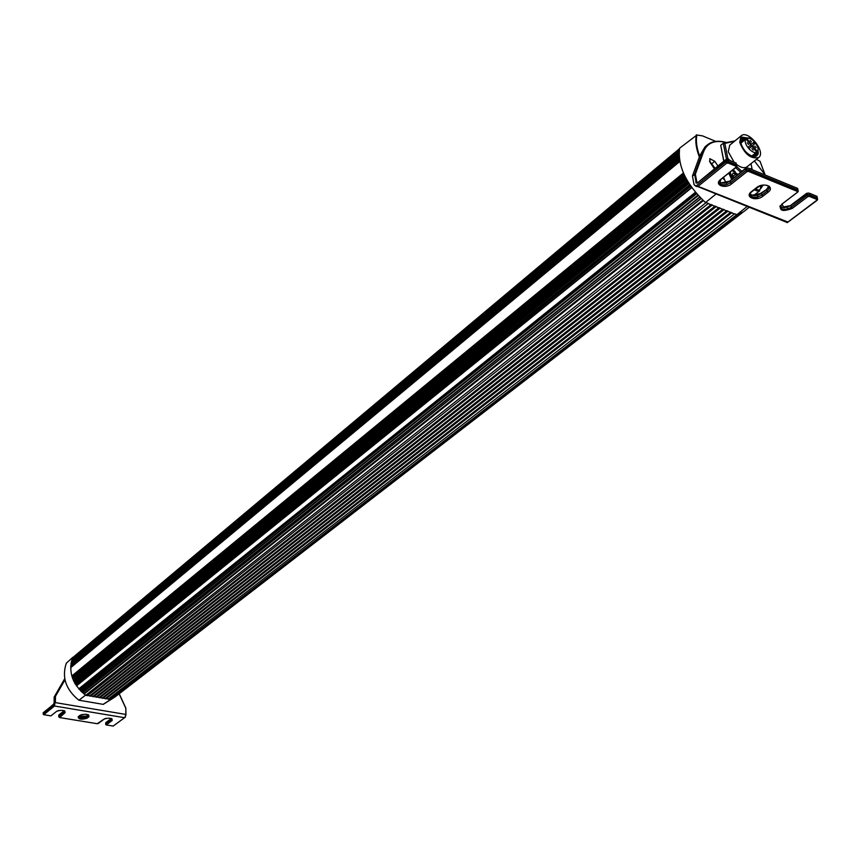 <?xml version="1.0" encoding="UTF-8"?>
<svg xmlns="http://www.w3.org/2000/svg" width="861" height="861" viewBox="0 0 861 861"><rect width="100%" height="100%" fill="white"/><g stroke="black" fill="none" stroke-linecap="round" stroke-linejoin="round"><path stroke-width="1.29" d="M109.821 699.498L736.801 214.637L734.627 213.786L108.109 699.207L110.036 699.423M731.882 212.71L730.741 212.258L105.042 698.68L105.946 698.831L731.947 212.645M727.986 211.171L726.835 210.719L101.964 698.153L102.879 698.303L728.051 211.117M724.069 209.643L722.917 209.191L98.886 697.625L99.79 697.776L724.133 209.589M720.151 208.104L718.989 207.641L95.797 697.098L96.712 697.249L720.205 208.05M716.212 206.554L715.05 206.102L92.708 696.56L93.612 696.721L716.266 206.511M712.262 205.004L711.1 204.552L89.609 696.032L90.523 696.183L712.316 204.961M85.465 695.214L87.413 695.656L708.355 203.411M85.68 695.354L706.095 202.583L708.312 203.454M117.225 695.268L103.148 704.352M78.835 700.197L103.255 704.373L114.868 697.044M66.243 663.314L66.275 663.239C61.669 677.359 65.888 689.693 78.9 700.241L85.583 695.118C72.27 684.334 67.987 671.752 72.744 657.373L66.275 663.239M87.639 695.473L89.835 695.849M90.749 696.011L92.934 696.388M93.838 696.538L96.023 696.915M96.938 697.076L99.112 697.442M100.016 697.604L102.19 697.97M103.105 698.131L105.268 698.497M106.172 698.658L108.346 699.024M716.191 193.886L705.503 202.572C686.185 184.319 677.553 166.195 679.62 148.178L696.883 135.048C695.731 141.064 696.667 148.124 699.692 156.228M765.02 174.622L760.037 161.319M713.715 167.863L713.887 166.647M743.7 211.688L736.747 214.819L747.402 206.274M734.455 213.926L731.71 212.85M730.558 212.398L727.803 211.311M726.652 210.859L723.897 209.783M722.734 209.331L719.968 208.244M718.806 207.792L716.029 206.694M714.867 206.242L712.09 205.155M710.917 204.692L708.129 203.594M698.658 155.141L699.401 155.443M54.491 705.654L54.415 704.901L43.168 713.984L43.76 714.695L54.501 706.02L54.91 702.673L54.415 704.901M125.975 714.49L125.824 708.28L125.975 714.598L125.157 717.299L113.157 726.06L106.237 724.93L112.221 720.42C112.091 718.02 109.369 717.568 104.073 719.075L97.25 723.714L59.613 717.557L65.113 712.628C64.833 710.174 62.035 709.712 56.729 711.24L50.95 715.878L43.76 714.695M54.189 697.13L55.459 696.334L64.984 679.856M43.394 714.512L43.19 712.768L53.651 704.298L54.211 702.49M64.134 679.813L64.844 679.2M125.824 708.28L119.13 693.805L125.814 708.28L125.835 714.436L55.362 702.608L55.459 696.334M736.833 166.442L736.542 164.806L728.654 161.567L725.586 162.116L695.785 186.224L698.023 186.331L726.544 163.289L728.083 163.02L735.961 166.248L736.004 167.174L720.496 179.594C713.683 184.749 725.113 189.312 731.419 183.996L746.961 171.662L748.489 171.382L797.415 191.465L797.404 192.337L781.723 204.261C778.559 210.697 782.036 212.097 792.152 208.459L807.866 196.631L809.362 196.362L816.777 199.408L816.766 200.279L787.083 222.655M697.496 182.521L695.86 180.971L695.979 182.973L697.238 183.07L726.436 159.823L728.309 159.855L736.187 163.106L735.961 166.248M763.115 185.072L760.704 188.602M724.026 179.432L722.702 178.205M714.393 168.788L710.099 162.406L709.787 158.65L714.77 161.287L717.891 165.958M760.758 185.546L760.629 186.428L762.189 185.212M709.507 161.158L715.039 168.261M696.743 181.499L695.354 174.202L702.92 153.527L699.928 155.604M695.354 174.202L692.448 175.978L694.041 184.706M726.027 142.399C718.096 140.278 711.789 141.182 707.118 145.122L702.307 153.419L694.709 174.159M698.831 155.615L699.584 155.916M727.276 184.448L726.684 183.845M725.974 183.006L723.66 177.441M733.895 177.732L732.248 174.998L733.066 173.05L735.714 174.126L736.585 175.59M733.012 176.279L735.714 174.126M757.992 186.945L757.271 187.44M752.643 155.497L752.762 156.239M754.085 154.345L754.268 156.444M741.999 142.237L740.751 141.699M753.87 156.304L753.666 154.539M743.43 141.075L741.461 140.311M755.312 155.163L755.108 153.376M744.873 139.902L742.882 139.138M756.765 154.011L756.561 152.225M758.218 152.86L757.874 150.449M748.79 138.147L741.945 137.2M750.232 138.567L742.042 137.103C739.459 140.526 740.654 145.391 745.637 151.697C751.868 157.455 756.055 158.144 758.197 153.753L758.014 149.34M752.686 156.218L752.632 155.367M752.417 155.54L752.471 156.164M742.44 141.882L740.751 141.376M754.042 156.433L754.075 154.216M753.859 154.377L753.859 156.422M740.751 141.581L742.236 142.043M743.882 140.709L740.944 140.139M755.183 156.379L755.517 153.054M755.301 153.226L755.022 156.401M740.901 140.3L743.667 140.881M745.314 139.547L741.364 139.181M756.141 156.099L756.97 151.902M756.754 152.063L756.012 156.153M741.289 139.31L745.109 139.719M757.992 149.706L756.851 155.69L758.197 153.753M746.788 138.384L741.913 138.546L740.804 142.528M745.314 151.332C749.996 156.024 753.892 157.434 757.034 155.55M741.913 138.546L746.552 138.546M734.132 162.255L728.234 151.73L729.784 145.111M758.53 157.66L747.154 166.711C744.528 168.562 740.966 167.787 736.456 164.386M739.728 142.377L741.052 135.909C747.768 129.204 766.322 151.88 758.735 157.498C750.964 159.339 744.636 154.291 739.728 142.377M733.959 170.995L732.915 170.026M723.757 161.201L720.711 145.326L723.262 143.227L734.982 140.87M725.855 159.726L726.48 159.22L723.262 143.227L724.822 143.432L727.857 158.489L730.193 160.63M720.711 145.326L723.864 161.115M740.718 172.297L735.757 167.744M733.185 169.811L735.251 171.716M749.511 171.813L750.092 171.361M734.584 141.193L724.822 143.432M733.271 163.461L736.133 166.087M736.812 166.711L741.515 171.038L742.677 170.747M745.884 169.94L747.165 169.628M750.189 168.864L751.976 168.422L750.975 163.665M741.224 171.899L741.515 171.038M751.976 168.422L752.083 169.639M726.48 159.22L727.857 158.489M750.189 145.444L751.233 146.704M751.728 146.305L750.706 145.003M746.003 139.008L750.824 144.906L748.263 147.091L749.318 148.383L751.879 146.187L755.936 151.149L756.593 150.589L752.536 145.617L755.075 143.443L754.032 142.162L751.492 144.336L746.67 138.449L740.923 143.12L746.003 139.008C742.214 142.958 753.181 155.723 757.034 151.837C761.436 148.63 751.19 135.403 746.67 138.449M751.879 146.187L749.296 148.361M755.915 151.127L756.593 150.589M753.321 142.765L754.354 144.024L752.536 145.617M754.354 144.024L755.075 143.443M747.251 142.872L748.564 144.476L747.251 142.872M750.168 140.386L751.481 141.99L750.168 140.386M751.89 148.544L753.192 150.148L751.89 148.544M754.796 146.047L756.098 147.64L754.796 146.047M750.814 144.885L751.492 144.336M741.482 137.728L746.067 138.115M746.304 138.739L744.313 137.975M72.615 657.761L679.512 148.695M72.12 659.009L679.254 150.212M72.335 659.365L679.135 151.159M72.625 659.418L679.092 151.644M71.592 660.613L679.049 152.214M71.409 661.313L679.006 153.086M71.624 661.657L678.995 153.925M71.947 661.711L678.995 154.442M71.054 662.938L679.017 155.184M70.946 663.648L679.06 156.099M71.151 663.982L679.114 156.853M71.506 664.046L679.157 157.391M71.743 664.369L679.232 158.123M70.742 665.305L679.254 158.284M70.688 666.027L679.372 159.231M70.882 666.36L679.48 159.92M71.28 666.436L679.577 160.48M71.517 666.726L679.695 161.147M70.634 667.727L679.76 161.502M71.807 676.003L683.408 172.986M71.958 676.283L683.612 173.448M72.55 676.391L683.914 174.126M72.776 676.595L684.118 174.579M72.528 677.607L684.538 175.483M72.378 677.822L684.603 175.601M72.668 678.608L685.162 176.742M72.798 678.866L685.367 177.151M73.465 678.985L685.743 177.872M73.68 679.168L685.948 178.27M73.551 680.222L686.508 179.303M73.422 680.47L686.583 179.454M73.798 681.266L687.261 180.638M73.917 681.514L687.465 180.993M74.659 681.643L687.928 181.779M74.864 681.794L688.133 182.123M74.875 682.902L688.854 183.285M74.767 683.16L688.961 183.458M75.23 683.978L689.758 184.695M75.359 684.183L689.962 185.007M76.188 684.355L690.533 185.858M76.381 684.484L690.737 186.148M76.554 685.636L691.641 187.44M76.468 685.916L691.792 187.644M78.728 688.908L695.387 192.294M78.846 689.037L695.57 192.52M79.912 689.284L696.431 193.542M80.073 689.37L696.614 193.747M80.891 690.242L697.851 195.146M80.654 690.63L698.023 195.329M80.611 690.952L698.249 195.587M81.537 691.857L699.638 197.051M81.644 691.953L699.799 197.212M116.805 695.602L742.322 212.689L116.795 695.602M114.954 696.99L741.913 212.936L114.965 696.98M114.082 697.528L741.03 213.42M113.9 697.593L740.578 213.636M111.618 698.777L738.383 214.443M84.077 694.02L703.351 200.667M84.087 693.675L703.05 200.387M84.227 693.245L702.748 200.118M83.108 692.319L701.123 198.557M82.968 692.255L700.983 198.417M700.467 158.166L700.876 159.113M699.39 157.068C696.097 148.533 695.085 141.118 696.345 134.833M715.825 141.408L702.522 135.877L696.883 135.048M760.198 161.373L756.388 159.36M88.984 716.707L88.403 716.008L86.434 717.536L87.015 718.235L88.984 716.707C88.769 714.113 85.809 713.618 80.138 715.243L78.168 716.772C78.426 719.365 81.375 719.85 87.015 718.235M78.868 716.449L80.547 717.062L86.444 716.32L86.434 717.536L80.536 718.268L78.168 716.772M88.392 714.813L86.444 716.32L80.547 717.062L80.536 718.268L78.383 716.772M80.708 714.899L80.138 715.243M88.715 714.974L88.403 716.008L88.414 714.824M54.501 706.02L124.382 717.676M86.466 716.148L79.029 716.33M56.729 711.24L50.95 715.878M64.801 710.982L65.113 712.628M64.543 710.852L64.532 711.918L58.709 716.535L59.301 717.245M58.72 715.717L58.946 717.062M104.633 718.741L98.111 723.595M106.204 718.268L104.073 719.075M111.952 718.784L112.221 720.42M111.639 718.634L111.639 719.721L105.655 724.23L106.237 724.93M105.655 723.444L105.903 724.768M125.157 717.299L113.157 726.06M105.731 722.766L111.543 718.591M58.817 715.028L64.414 710.799M43.19 713.166L53.974 703.814M64.866 679.297L55.029 696.323L54.91 702.673M54.103 701.919L54.189 697.001L64.747 678.651M111.295 718.505L105.86 722.605M53.651 704.298L54.06 703.588M125.921 708.28L119.205 693.74M125.308 717.159L125.824 714.436L124.974 717.417M757.217 187.16L752.051 191.153M766.731 185.212C769.702 186.633 769.842 188.591 767.119 191.088L768.066 192.229C775.524 186.815 763.513 181.897 756.615 187.59M762.168 192.886L766.764 189.409L767.119 191.088L761.942 195.092L762.878 196.233L768.066 192.229M751.449 191.626C744.108 197.051 756.066 201.829 762.878 196.233M749.877 193.273C750.964 195.382 753.515 196.05 757.529 195.296L761.587 193.413L761.942 195.092L757.884 196.965C752.6 197.761 750.049 196.588 750.232 193.434M760.005 185.793L751.922 191.605C745.163 197.632 757.486 199.321 757.884 196.965L757.529 195.296L766.764 189.409L768.722 185.976M787.74 221.966L698.023 186.331M768.991 186.159L766.871 188.893L769.357 186.45M761.576 193.316L752.051 195.199M750.114 194.446L749.5 193.973M730.117 181.068L721.26 182.833M719.387 182.101L718.784 181.66M790.839 205.542L782.068 207.264M780.464 206.672L779.915 206.317M817.315 199.741L816.766 200.279M817.584 199.515L817.347 198.008L816.777 199.408M780.26 205.736L781.745 207.135L784.446 207.673L790.861 205.671L807.844 193.23L808.221 194.909L809.932 194.963L809.555 193.284L816.971 196.34L817.347 198.008L809.932 194.963L809.362 196.362M787.234 222.665L817.207 200.258L817.197 198.902L808.221 194.909L806.929 195.49L807.866 196.631M782.305 203.82L782.175 204.24C775.869 209.535 786.75 211.3 787.374 209.051L791.227 207.329L790.968 205.155L806.66 193.305L806.929 195.49L791.227 207.329L792.152 208.459M797.975 191.809L781.723 204.261M791.42 205.144L787.019 207.393L787.374 209.051C782.692 209.74 780.421 208.696 780.561 205.951M798.233 191.583L797.986 190.044L797.404 192.337M719.172 180.993C720.248 183.016 722.691 183.641 726.49 182.887L730.128 181.144L745.648 168.799L746.864 168.207L747.219 169.908L749.059 169.94L748.704 168.25L797.609 188.376L797.986 190.044L749.059 169.94L748.898 170.865L797.824 190.948L797.415 191.465M746.961 171.662L746.003 170.489L730.472 182.833L730.246 180.638L745.755 168.293L746.003 170.489L747.219 169.908L748.898 170.865L748.489 171.382M721.12 179.088L721.001 179.562C718.3 184.792 720.237 186.46 726.824 184.566L730.472 182.833L731.419 183.996M736.489 167.163L720.496 179.594M730.741 180.616L726.49 182.887L726.824 184.566C721.798 185.373 719.365 184.254 719.505 181.208M736.618 166.647L736.004 167.174M727.394 159.608L728.309 159.855L728.083 163.02M698.099 182.371L725.349 159.909L726.544 163.289M746.261 168.272L747.778 167.992M807.112 193.284L808.608 193.025M787.331 222.558L697.561 186.482M696.71 181.456L697.475 182.898M736.51 167.152L736.381 165.721L728.492 162.492L725.866 159.888M782.089 204.315L784.005 207.662M702.92 153.527C706.257 143.174 714.092 139.493 726.436 142.506M754.397 160.953L765.311 175.084M695.785 186.224L694.084 184.674L692.448 175.978L700.058 155.249L705.008 146.876L707.118 145.122L702.178 153.495L694.59 174.234L695.86 180.971M714.77 161.287L711.929 163.601M694.084 184.674L696.872 186.654M712.994 165.301L713.069 166.959M728.837 173.298L731.678 179.497M732.614 178.754L730.139 172.254M732.205 170.596L737.995 174.471M754.462 189.624L756.528 190.851L759.746 190.776M760.328 185.685L760.554 186.503C760.812 190.163 759.101 190.948 755.431 188.871M72.658 657.686L679.523 148.641M71.646 660.527L679.06 152.139M71.097 662.841L679.006 155.088M70.774 665.209L679.232 158.166M70.656 667.609L679.738 161.362M72.356 677.65L684.484 175.375M73.379 680.265L686.454 179.196M74.703 682.945L688.789 183.178M76.381 685.679L691.577 187.343M80.482 690.673L697.937 195.243M111.639 698.766L738.404 214.443M83.915 693.718L702.953 200.312M699.541 156.648C696.323 148.243 695.301 140.956 696.463 134.79M749.425 207.081L743.355 211.957M78.577 716.675L82.365 714.382M86.627 715.911L88.166 714.716M57.16 711.132L58.796 710.433M58.914 714.921L64.198 710.712M694.881 174.105L696.215 181.101M729.224 172.986L732.227 179.056M754.989 189.216L759.822 190.722M759.714 190.798L754.602 194.78M741.052 135.909L729.59 145.272M751.868 155.97L756.916 151.934"/></g></svg>
